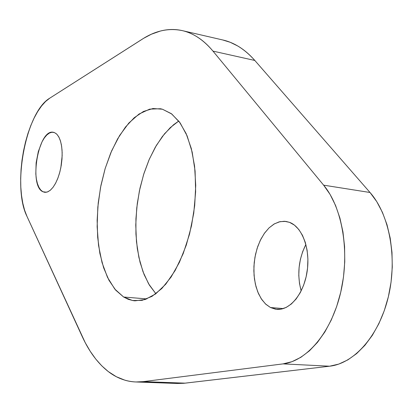 <?xml version="1.0" encoding="UTF-8"?>
<svg xmlns="http://www.w3.org/2000/svg" width="413" height="413" viewBox="0 0 413 413"><rect width="100%" height="100%" fill="white"/><g stroke="black" fill="none" stroke-linecap="round" stroke-linejoin="round"><path stroke-width="0.62" d="M289.554 222.354C302.233 226.964 310.504 249.065 307.148 271.362C303.927 293.689 289.921 310.638 276.782 309.347L270.474 307.53L283.303 308.583L270.474 307.53L265.843 304.278L261.801 299.59L258.492 293.658L256.014 286.72L254.454 279.033L253.845 270.876L254.212 262.529L255.533 254.289L257.769 246.432L260.84 239.246L264.65 232.978L269.07 227.868L273.948 224.109L279.116 221.874L284.387 221.27L289.554 222.354L294.423 225.116L298.785 229.478L302.461 235.296L305.284 242.359L307.127 250.381L307.902 259.039L307.566 267.97L306.131 276.793L303.658 285.14L300.261 292.652L296.09 299.033L291.32 304.02L286.163 307.437L280.83 309.177L275.528 309.192L270.474 307.53L265.451 303.906L261.145 298.599L257.733 291.857L255.337 283.999L254.057 275.373L253.923 266.333L254.945 257.258L257.072 248.523L260.221 240.495L264.274 233.505L269.064 227.868L274.408 223.846L280.071 221.642L285.806 221.399L289.554 222.354M54.423 132.563L56.87 134.23L58.956 137.209L60.587 141.38L61.671 146.548L62.157 152.474L62.012 158.886L61.243 165.458L59.885 171.88L58.006 177.833L55.703 183.036L53.091 187.244L50.293 190.264L47.443 191.968L44.681 192.308L42.906 191.751L46.545 192.231L42.906 191.751L40.737 190.026L38.884 187.265L37.418 183.579L36.385 179.113L35.817 174.038L36.132 162.82L38.316 151.53L42.054 141.773L44.351 137.932L46.829 134.989L49.4 133.063L51.961 132.237L54.423 132.563L56.679 134.044L58.641 136.636L60.231 140.244L61.382 144.746L62.033 149.96L62.162 155.675L60.84 167.683L59.446 173.481L57.629 178.814L55.471 183.48L53.06 187.285L50.494 190.088L47.877 191.797L45.316 192.35L42.906 191.751C28.482 185.845 38.45 128.629 53.37 132.279L54.423 132.563M162.412 109.213L171.787 114.014L180.166 122.96L187.094 135.81L192.174 152.072L195.091 171.028L195.633 191.751L193.749 213.175L189.521 234.166L183.186 253.628L175.107 270.572L165.742 284.201L155.582 293.958L145.154 299.528L134.932 300.834L133.249 300.638L128.324 299.348L123.637 297.024L146.842 298.914L123.637 297.024L115.697 290.148L108.975 280.277L103.658 267.856L99.863 253.386L97.68 237.382L97.138 220.377L98.227 202.907L100.911 185.509L105.108 168.705L110.71 153.027L117.555 138.985L125.459 127.075L134.189 117.757L143.476 111.453L153.001 108.516L162.412 109.213L171.333 113.668L179.376 121.871L186.149 133.626L191.312 148.541L194.569 166.031L195.726 185.339L194.693 205.586L191.498 225.803L186.309 245.033L179.381 262.379L171.08 277.071L161.808 288.527L152.015 296.348L142.124 300.349L132.542 300.525L123.637 297.024L114.773 289.054L107.483 277.34L102.026 262.554L98.547 245.41L97.143 226.66L97.824 207.073L100.54 187.409L105.191 168.437L111.618 150.9L119.6 135.531L128.846 123.028L139.011 114.045L149.676 109.135L160.363 108.738L162.412 109.213M136.285 381.984L177.425 383.476L185.158 383.156L143.28 381.627L135.836 381.968C125.841 381.498 116.642 378.024 108.247 371.54L116.311 376.713L124.886 380.182C130.776 381.932 136.909 382.412 143.28 381.627L283.06 363.884L291.991 361.674L300.85 357.317L309.425 350.833L317.494 342.331L324.855 331.964L331.298 319.956L336.647 306.591L340.746 292.192L343.477 277.128L344.767 261.79L344.587 246.582L342.95 231.899L339.925 218.105L335.599 205.54L330.116 194.482L323.632 185.163L212.974 51.119C207.832 44.919 202.37 40.061 196.593 36.54C190.811 33.035 184.874 30.841 178.772 29.963C172.68 29.091 166.568 29.452 160.435 31.032L151.328 34.238L143.647 38.306L49.767 98.17L45.59 101.484L41.537 105.991L37.676 111.582L34.083 118.133L30.81 125.506L27.924 133.554L25.472 142.129L23.489 151.07L22.008 160.213L21.063 169.392L20.665 178.457L20.82 187.228L21.543 195.555L22.813 203.279L24.62 210.243L26.938 216.309L85.233 342.676L90.256 351.329L95.79 359.098L101.789 365.851L108.247 371.54C97.809 363.326 89.11 351.618 82.161 336.425L26.938 216.309C11.858 186.248 25.885 111.99 49.767 98.17L142.377 39.096C155.541 30.624 168.86 27.805 182.345 30.634C193.377 33.133 203.588 39.963 212.974 51.119L254.826 60.468C249.447 54.335 243.747 49.508 237.723 45.982L230.242 42.302L222.602 39.932M169.774 382.593L177.353 383.476L184.028 383.274L329.615 366.207L338.794 364.085L347.875 359.868L356.641 353.595L364.875 345.351L372.356 335.304L378.881 323.658L384.271 310.69L388.375 296.715L391.065 282.089L392.278 267.19L391.983 252.405L390.202 238.12L386.991 224.682L382.464 212.427L376.754 201.621L370.022 192.494L254.826 60.468L370.022 192.494L323.632 185.163C342.367 207.517 350.079 252.204 340.746 292.192C331.469 332.222 306.957 361.096 283.06 363.884L329.615 366.207L185.158 383.156L143.28 381.627L283.06 363.884L329.615 366.207C354.199 363.554 379.149 335.568 388.375 296.715C397.662 257.908 389.433 214.424 370.022 192.494L323.632 185.163L212.974 51.119L254.826 60.468C245.012 49.431 234.367 42.606 222.891 39.999L182.345 30.634M155.887 293.736L148.613 283.829L142.965 271.625L138.887 257.418L136.471 241.713L135.763 225.039L136.755 207.915L139.408 190.868L143.647 174.431L149.351 159.108L156.372 145.402L164.508 133.807L173.527 124.762L178.746 121.045L170.29 127.607L162.402 136.455L155.273 147.281L149.072 159.748L143.941 173.501L139.981 188.183L137.292 203.413L135.929 218.823L135.929 234.026L137.307 248.647L140.048 262.296L144.116 274.599L149.429 285.197L155.887 293.736M301.16 290.938L299.487 283.442L298.795 275.481L299.11 267.345L300.411 259.318L302.657 251.677L305.888 244.47C298.491 259.307 296.916 274.8 301.16 290.938"/></g></svg>
